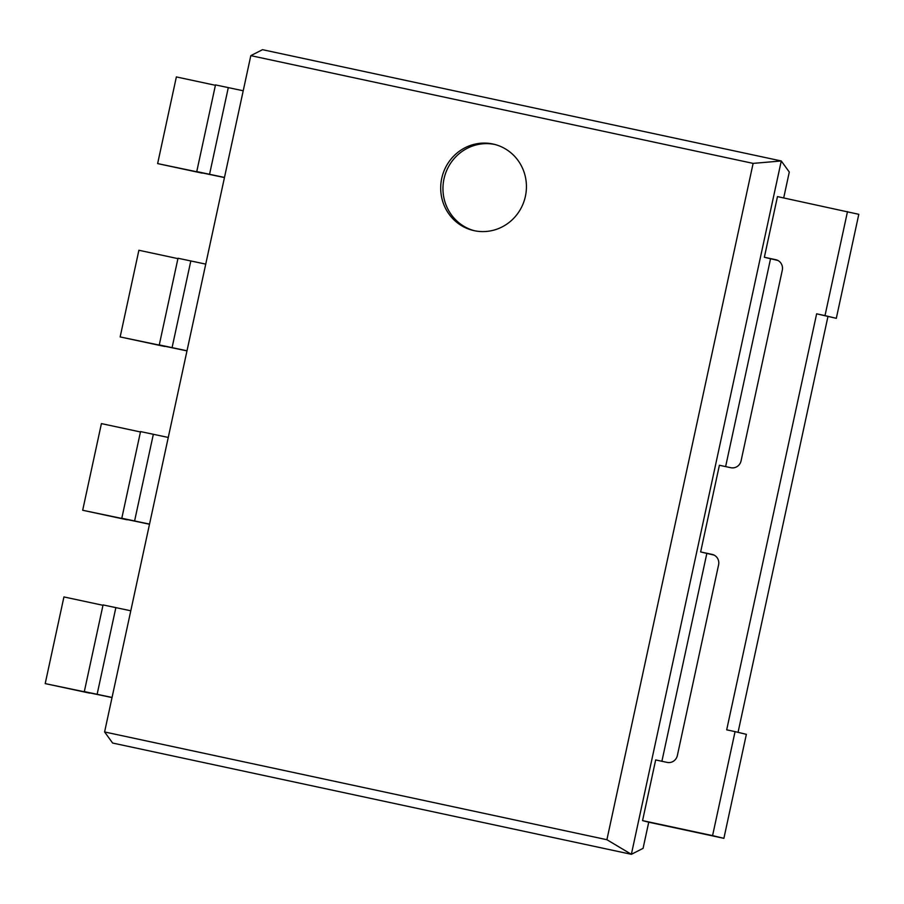 <?xml version="1.0" encoding="UTF-8"?>
<svg xmlns="http://www.w3.org/2000/svg" width="904" height="904" viewBox="0 0 904 904"><rect width="100%" height="100%" fill="white"/><g stroke="black" fill="none" stroke-linecap="round" stroke-linejoin="round"><path stroke-width="1.36" d="M492.929 144.007A44.341 42.782 -76.5 0 0 441.841 177.885A44.341 42.782 -76.5 0 0 473.244 230.463A44.341 42.782 -76.5 0 0 474.193 230.678A44.341 42.782 -76.5 0 0 525.292 196.812A44.341 42.782 -76.5 0 0 493.878 144.222A44.341 42.782 -76.5 0 0 492.929 144.007M495.008 144.516A44.341 42.782 -76.5 0 0 444.214 177.93A44.341 42.782 -76.5 0 0 474.385 230.723M712.578 835.624L642.563 820.606L655.671 759.936L667.129 762.4A8.87 8.554 -76.5 0 0 677.367 755.518L718.59 564.853A8.87 8.554 -76.5 0 0 712.092 554.389L700.645 551.937L719.392 465.266L730.839 467.718A8.87 8.554 -76.5 0 0 741.077 460.848L782.299 270.183A8.87 8.554 -76.5 0 0 775.813 259.719L764.355 257.267L777.474 196.597L858.8 214.316L836.313 318.321L816.64 313.824L726.692 729.833L735.065 731.63L712.578 835.624L723.889 838.336L648.733 822.211L643.072 848.359L631.365 854.314L112.616 743.031L104.593 731.957L606.9 839.714L753.122 163.387L250.815 55.641L104.593 731.957M735.065 731.63L746.365 734.33L723.889 838.336M250.815 55.641L262.522 49.686L781.271 160.968L789.294 172.042L783.7 197.931M102.977 605.296L63.935 596.934L45.2 683.605L112.028 697.56M130.786 610.788L103.056 604.923L84.321 691.594L89.745 693.142L45.2 683.605M112.051 697.459L84.321 691.594M140.459 431.965L101.417 423.603L82.682 510.263L149.499 524.23M168.268 437.446L140.538 431.581L121.803 518.252L127.215 519.811L82.682 510.263M149.522 524.117L121.803 518.252M177.93 258.623L138.888 250.261L120.153 336.932L186.981 350.888M205.739 264.115L178.009 258.25L159.273 344.921L164.697 346.469L120.153 336.932M187.004 350.786L159.273 344.921M215.412 85.292L176.37 76.93L157.635 163.59L224.452 177.557M243.221 90.773L215.491 84.908L196.756 171.579L202.168 173.139L157.635 163.59M224.474 177.444L196.756 171.579M642.563 820.606L648.733 822.211M816.64 313.824L825.002 315.62L847.489 211.615M836.313 318.321L825.002 315.62M827.951 316.524L738.048 732.342M764.355 257.267L777.813 260.431M700.645 551.937L714.103 555.101M706.815 553.542L661.897 761.27M770.524 258.872L725.618 466.6M606.9 839.714L631.365 854.314L781.271 160.968L753.122 163.387M115.87 607.59L97.135 694.261M153.352 434.248L134.606 520.919M190.823 260.917L172.088 347.588M228.305 87.575L209.57 174.246"/></g></svg>
